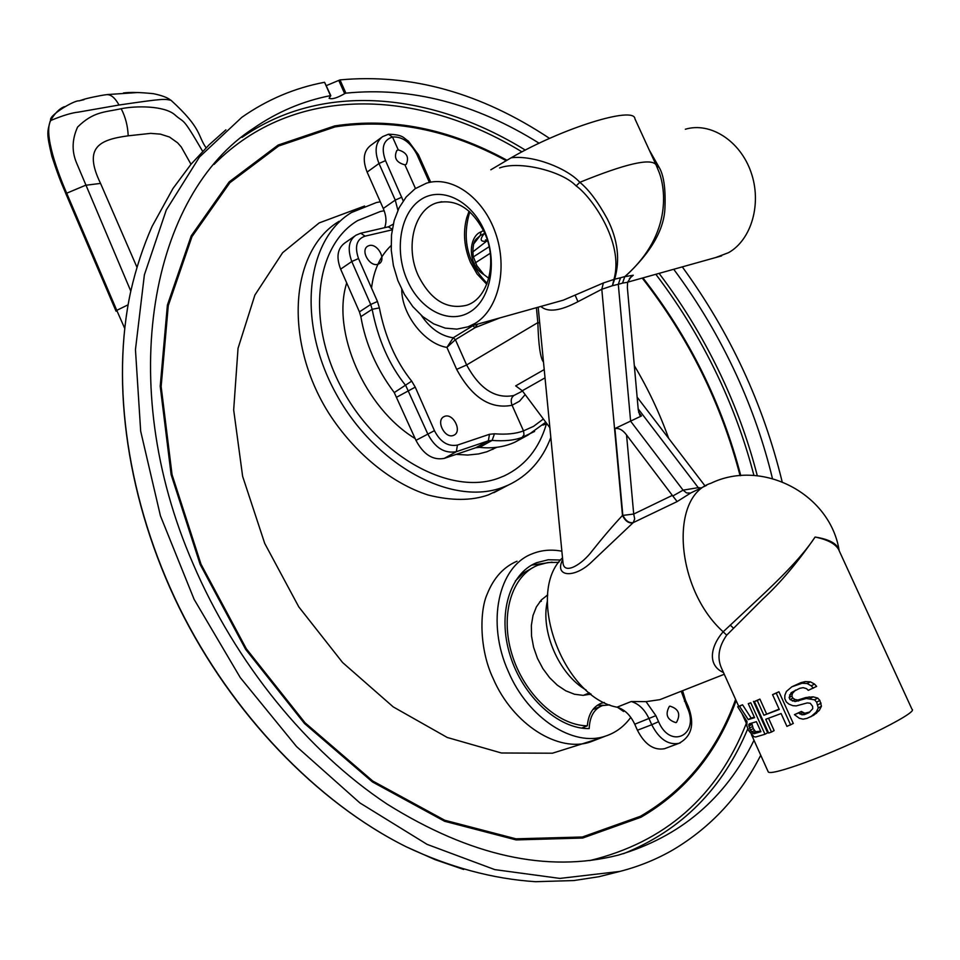 <?xml version="1.0" encoding="UTF-8"?>
<svg xmlns="http://www.w3.org/2000/svg" width="960" height="960" viewBox="0 0 960 960"><rect width="100%" height="100%" fill="white"/><g stroke="black" fill="none" stroke-linecap="round" stroke-linejoin="round"><path stroke-width="1.44" d="M666.048 748.128L664.5 748.716C653.76 750.624 644.736 744.456 637.416 730.236L634.74 724.224C630.408 715.068 624.492 709.392 617.004 707.196C562.38 697.056 525.072 592.848 562.512 557.808M547.344 601.212C540.288 631.272 559.092 674.544 586.14 690.036M490.824 169.776L511.164 157.788C562.548 127.932 634.452 105.756 634.92 118.8L655.572 163.812M511.164 157.788C533.352 154.944 567.216 168.324 579.84 182.316C588.732 189.54 597.876 201.732 607.272 218.868C617.856 239.688 620.304 259.8 614.628 279.204L603.372 282.984L563.304 300.168L468.096 326.796L456.876 329.136L445.236 328.128L433.68 323.868L422.724 316.596L412.836 306.636L404.436 294.456L397.872 280.596L393.408 265.632L391.26 250.2L391.5 234.984L394.152 220.62L399.12 207.744L406.2 196.944L415.116 188.724L426.492 183.18C451.812 175.224 483.3 197.412 495.552 233.088C508.068 268.656 498.432 309.456 475.128 323.376L468.096 326.796M562.692 559.608C553.728 577.152 574.8 578.856 592.188 561.444L633.192 522.636C628.932 523.188 625.476 520.692 622.824 515.16L614.904 428.556L641.484 415.944L639.768 415.188L638.268 409.884L627.36 287.544L627.612 282.276L631.128 276.732L633.276 275.22L625.02 276.648C651.36 252.228 664.692 228.852 664.992 206.508C665.628 187.932 663.648 174.852 659.064 167.256L649.248 150.024M473.688 325.236L453.228 337.776L446.916 347.412C424.644 343.872 401.64 314.496 401.76 289.464M525.156 394.596L519.54 401.184L512.076 405.252C490.392 409.5 471.924 397.536 456.66 369.384L446.916 347.412L455.4 339.696L453.228 337.776C440.94 336.048 430.296 328.584 421.308 315.384M404.928 164.844C396.24 162.54 393.552 157.74 396.864 150.444L398.256 149.892C406.74 152.4 409.392 157.212 406.224 164.352L404.928 164.844L415.464 188.484M522.516 391.056L513.876 395.496C511.092 397.608 510.492 400.86 512.076 405.252L523.5 430.872C516.036 433.752 506.364 434.724 494.472 433.788L489.48 434.292L457.44 445.092C447.888 446.76 440.232 441.948 434.436 430.656L415.248 387.144L411.684 381.132C395.808 361.284 385.044 336.876 379.38 307.908L377.46 301.488L358.524 258.552C354.42 246.552 356.604 239.088 365.088 236.148L392.16 229.836M403.212 200.856L385.524 160.62C380.952 147.924 383.292 140.052 392.508 137.004L398.256 149.892M377.628 264.348C369.48 266.796 360.108 250.392 367.776 246.144L369.3 245.532C377.496 243.168 386.76 259.572 379.068 263.772L377.628 264.348M453.252 435.48C444.756 438.768 435.516 420.444 444.036 416.616L444.78 416.304C453.336 413.1 462.468 431.436 453.912 435.204L453.252 435.48M354.672 236.124L344.76 243.012C337.452 248.46 336.072 257.184 340.632 269.148L351.78 261.528C347.304 248.916 348.72 240.132 356.016 235.188L360.684 233.232M411.684 381.132L394.26 392.58L415.956 440.352C423.48 454.548 432.936 460.548 444.336 458.364L456.336 451.692C444.444 453.78 434.88 447.78 427.644 433.668L405.792 385.632C389.232 364.944 378.024 339.504 372.144 309.288L370.704 304.476L359.424 311.868L340.632 269.148M359.424 311.868L360.864 316.656C365.472 343.68 376.596 368.988 394.26 392.58M534.6 431.436L522.276 437.328C514.524 440.328 504.468 441.36 492.12 440.424L488.352 440.82L475.824 447.732L444.336 458.364M475.824 447.732L479.52 447.372C492.66 448.752 504.528 446.988 515.148 442.056L524.616 436.476M546.9 423.732L542.856 425.1M397.896 210.276L395.256 200.088L383.268 208.476L367.128 172.092C362.376 159.912 363.552 151.02 370.644 145.44L381.42 137.508M383.268 208.476C386.328 215.688 386.772 222.096 384.6 227.7M388.512 226.788L393.24 224.184M367.128 172.092L378.996 163.5C374.22 151.224 375.408 142.284 382.548 136.668L388.344 134.28M388.776 134.196C403.86 134.856 403.044 137.832 408.36 141.072L418.416 154.68L416.952 154.512C410.4 142.224 402.252 136.392 392.508 137.004L388.428 134.256M522.276 437.328L524.004 434.7L523.5 430.872L533.592 426.324L543.372 419.004M543.504 362.136C540.372 358.2 538.488 345.012 537.852 322.608L536.4 307.692M513.876 395.496C495.372 399.12 479.628 388.944 466.632 364.968L537.852 322.608L539.724 323.04L538.176 307.2M627.612 282.276L622.548 283.104L624.804 276.588L622.548 283.104L618.3 284.328L630.624 421.2L683.088 490.164L698.352 487.632L701.136 487.968M685.356 129.24C710.256 121.704 740.124 140.76 750.972 172.08C762.072 203.292 751.62 239.688 728.568 252.66L715.728 257.532M407.352 280.488C394.224 251.268 399.888 213.9 420.156 200.052C440.22 185.76 470.568 199.524 484.128 230.196C498 260.652 491.016 299.316 470.016 311.916C449.208 324.96 420.18 309.9 407.352 280.488M499.608 167.94C519.396 160.488 562.344 171.168 576.132 185.928C590.532 195.732 624.588 242.004 613.908 279.528L612.396 285.72L601.8 289.272L577.956 301.68C560.292 311.028 547.92 312.612 540.828 306.456M618.3 284.316L620.532 277.764L624.804 276.588C674.928 232.68 664.308 183.612 658.332 170.388L655.98 164.676C650.724 157.896 625.344 163.776 579.84 182.316L576.132 185.928M620.532 277.764L614.628 279.204L612.396 285.72L618.3 284.304M699.204 488.892L638.184 408.852M614.904 428.556C618.996 427.872 622.872 430.02 626.556 434.976L672.804 495.996L683.088 490.164L686.568 492.948L690.456 493.068M549.876 427.716L522.288 390.744L515.688 385.872L544.224 369.576M562.92 562.056L562.98 562.668C563.94 575.436 582.12 564.564 592.344 550.668C603.156 537.072 613.2 525.336 622.488 515.448L633.708 514.044L626.556 434.976M632.88 522.9C628.62 523.452 625.152 520.956 622.488 515.448L601.8 289.272L603.372 282.984M839.208 550.728C837.72 543.912 829.68 539.352 815.1 537.036C800.724 559.008 774.636 583.524 760.728 596.688L723.18 631.8C710.316 646.452 707.232 665.376 723.492 672.54M706.584 485.352L690.888 492.888L677.148 501.576L633.192 522.636L634.692 518.952L633.708 514.044L672.36 495.372M637.416 730.236L651.744 724.728L649.044 718.68C644.676 709.464 638.736 703.74 631.236 701.52L646.044 701.64L659.856 699.672L664.512 697.836M676.512 722.364C680.892 714.228 678.708 708.816 669.936 706.14L669.36 706.38C664.932 714.456 667.104 719.868 675.876 722.628L676.512 722.364M541.116 337.584L539.724 323.04M499.872 317.916L475.08 327.672L455.4 339.696L466.632 364.968L456.66 369.384M477.528 324.156L475.08 327.672L472.848 325.764M672.804 495.996L677.148 501.576M751.368 734.436L768.3 772.02C770.064 773.52 779.196 771.468 795.708 765.852C841.596 750.456 919.644 712.332 912 709.296L839.424 551.268C836.964 544.644 828.864 539.892 815.1 537.036C797.652 562.368 780.276 582.996 762.948 598.932L726.684 635.184C718.824 646.464 717 657.204 721.188 667.416L722.172 669.624M751.728 723.132L753.264 728.58L755.604 731.712L760.656 731.136M779.124 709.152L763.92 715.248L779.268 709.488L772.56 694.644L778.932 691.752L793.296 723.48L786.924 726.384L781.104 713.532L765.744 719.28L771.504 732.048L768.612 733.044L754.392 701.532L759.9 699.096L766.548 713.844M809.904 711.948L804.792 713.256L801.396 711.444L794.448 714.648L799.344 718.284L803.088 719.172L807.036 718.356L813.756 715.176L819.288 710.4L821.448 706.224L819.852 700.416L817.752 698.088L813.12 696.84L805.752 697.548L797.916 700.02L795.156 699.552L792.828 698.1L791.904 696.072L792.396 693.468L795.48 690.108M810.804 716.796L816.192 712.104L818.268 707.964L816.636 702.168L814.56 699.816L806.208 698.508L795.096 701.532L790.056 699.588L789.132 697.56L791.1 692.736L799.716 688.32L803.172 687.66L806.52 688.656L808.272 690.348L816.636 686.388L814.512 684.072L810.36 681.828L805.212 681.612L800.868 682.668L791.844 686.796L786.372 691.464L784.872 695.28L784.764 698.532L786.3 701.916L788.868 704.076L792.816 705.684L796.224 705.9L807.276 702.912L810.264 703.272L812.604 706.32L812.736 708.708L808.956 712.716L804.456 714.588L801.96 714.804L798.6 712.968L794.448 714.648M750.276 730.2L753.912 733.74L760.92 731.712L756.396 721.692L749.424 723.768L748.776 724.68L750.276 730.2L753.264 728.58M813.336 688.164L811.236 685.824L807.156 683.52L802.128 683.256L791.844 686.796M754.392 701.532L757.26 700.488L763.92 715.248M772.56 694.644L776.244 693.168L790.632 724.944M737.676 706.788L746.988 721.428L746.82 725.856L748.644 730.536L753.864 736.704L755.736 736.98L764.976 734.256L750.792 702.804L748.26 703.668L754.584 717.684L748.272 719.604L739.536 706.344L737.676 706.788L742.536 704.772L751.152 718.068L754.344 717.156M798.6 712.968L801.396 711.444M813.612 714.816L816.624 713.148M816.192 712.104L819.288 710.4M818.268 707.964L821.448 706.224M817.872 704.892L821.088 703.128M816.636 702.168L819.852 700.416M814.56 699.816L817.752 698.088M810.024 698.508L813.12 696.84M806.208 698.508L809.232 696.876M802.788 699.144L805.752 697.548M798.3 701.016L801.168 699.468M795.096 701.532L797.916 700.02M792.36 701.052L795.156 699.552M790.056 699.588L792.828 698.1M789.132 697.56L791.904 696.072M789.6 694.956L792.396 693.468M791.1 692.736L793.932 691.224M811.236 685.824L814.512 684.072M807.156 683.52L810.36 681.828M802.128 683.256L805.212 681.612M797.868 684.252L800.868 682.668M804.456 714.588L807.312 713.016M801.96 714.804L804.792 713.256M799.92 714.036L802.728 712.5M757.26 700.488L759.9 699.096M771.504 732.048L774.132 730.608L768.552 718.26M776.244 693.168L778.932 691.752M750.792 702.804L748.26 703.668M753.468 701.388L767.64 732.792L764.976 734.256M748.272 719.604L751.152 718.068M739.536 706.344L742.536 704.772M487.668 241.152L486.756 241.068L472.68 252.024M487.536 240.756L486.756 241.068C480.24 242.124 479.448 239.592 484.368 233.496L480.192 235.596L481.092 231.804L483.552 230.592M483.936 231.396L484.788 233.28M481.092 231.804C468.456 236.388 466.848 264.708 483.9 274.596L488.76 278.292M469.068 211.2L466.68 217.872C462.84 232.644 464.136 247.56 470.556 262.608L477.156 274.092L486.768 284.292M418.296 275.664C404.82 246.96 414.24 209.028 437.148 202.74C456.336 198.66 472.092 208.548 484.416 232.428C497.964 261.12 488.592 298.428 466.824 305.208C446.904 310.008 430.728 300.156 418.296 275.664M473.856 243.732L480.192 235.596L476.34 238.944C473.508 241.56 472.452 247.38 473.184 256.38L476.88 265.704L483.9 274.596M476.34 238.944L475.512 240.168M748.776 724.68L751.596 723.168M748.776 726.144L751.752 724.548M749.388 728.208L752.376 726.6M751.476 732.12L754.44 730.512M752.676 733.308L755.604 731.712M753.912 733.74L756.804 732.168M190.992 164.28L181.272 147L177.624 142.836L169.488 137.028L160.416 134.136L150.66 133.368L128.196 135.816C99.372 139.716 82.992 147.252 100.548 183.408L136.932 267.192M128.196 135.816C127.788 125.928 125.448 116.892 121.176 108.708C135.744 105.72 163.992 105.552 174.672 114.648C185.28 124.248 181.224 114.6 202.644 151.308M121.176 108.708C104.736 112.368 93.576 111.312 77.58 127.08C71.988 139.416 71.664 151.416 76.62 163.068L130.8 291.132M128.088 304.812L116.76 310.356L124.68 328.296M64.452 106.644C59.304 108.648 54.54 113.496 50.172 121.2L50.748 120.492C62.58 115.56 71.832 112.764 78.492 112.104L119.028 105.024C115.056 97.824 110.928 94.368 106.656 94.656C101.172 95.256 85.692 98.46 82.152 99.912L79.056 100.872C74.316 100.02 47.784 115.932 50.748 120.492C43.116 133.932 58.44 174.336 66.696 193.212L85.548 185.28L100.548 183.408M119.028 105.024C165.264 98.208 164.328 99 170.844 100.272M116.04 311.172L66.036 194.136L66.696 193.212L116.76 310.356L116.052 311.196M525.324 150.108C431.76 92.412 322.452 81.084 242.052 137.388L253.572 128.268C277.164 111.948 302.808 101.064 330.492 95.628L324.564 82.284C294.732 87.9 267.144 99.588 241.8 117.336L199.464 157.02L166.296 209.976L144.372 274.896L135.456 349.632L140.676 431.172L160.428 515.82L194.136 599.388L240.288 677.628L296.544 746.568L359.916 802.944L427.104 844.38L494.784 869.616L559.92 878.412L619.92 871.416C639.12 866.46 656.964 859.188 673.428 849.612C711.024 827.136 740.124 795.672 760.74 755.244M782.136 481.728C763.296 404.028 730.008 332.412 682.296 266.88M549.6 138.408C480.84 92.832 410.976 73.332 339.996 79.896L345.888 93.156L344.652 93.648C337.08 98.016 331.896 99.564 329.088 98.268L330.804 95.664L324.732 82.56M326.352 85.608L339.996 79.896M253.572 128.268C151.656 193.98 113.904 382.104 193.032 563.688C235.416 662.892 307.416 751.224 387.036 804.06C470.316 856.092 547.368 873.12 618.18 855.144C680.04 837.024 725.316 798.744 754.008 740.292M772.44 478.512C763.968 443.388 752.052 409.056 736.692 375.516C719.352 337.752 698.352 302.34 673.716 269.28M539.148 143.232C475.296 103.344 410.868 86.652 345.888 93.156M501.984 488.4L488.364 494.904C471.576 500.832 451.5 500.88 428.148 495.024C391.62 483.348 354.132 452.94 328.416 412.596C283.068 339.96 290.436 250.236 339.12 221.304M596.196 739.704L590.736 741.828C558.528 753.204 512.856 724.476 493.14 678.48C479.22 649.344 479.556 610.824 487.188 594.096C493.668 577.872 503.616 566.904 517.032 561.216M561.876 551.196C551.316 549.216 541.428 550.08 532.212 553.812C498.468 566.256 485.964 622.488 508.452 671.796C528.132 718.224 573.456 747.456 605.496 736.104C615.684 732.768 624.12 726.516 630.78 717.348M609.708 704.868L602.496 705.588C594.144 708.84 589.716 716.508 589.188 728.592C558.432 729.228 522.78 696.66 510.132 655.428C497.208 614.232 509.628 573.372 536.628 562.704L548.232 559.764L560.628 560.004M624.252 710.7L623.628 711.504L617.604 707.352M531.66 565.116L552.072 562.152M600.672 706.32L592.8 709.62M380.316 201.804L376.428 202.536L351.528 212.508C305.604 239.988 296.544 322.308 336.12 393.828C375.168 465.6 452.088 506.664 502.704 487.356L508.164 485.148C528.156 475.764 542.376 459.876 550.824 437.484M380.4 211.476L357.672 220.584C314.496 246.192 305.916 323.148 342.768 390.072C379.128 457.248 451.044 496.032 498.624 478.152L504.312 475.86C525.156 465.852 539.196 448.536 546.42 423.9C539.196 448.536 525.156 465.852 504.312 475.86L498.624 478.152C451.044 496.032 379.128 457.248 342.768 390.072C305.916 323.148 314.496 246.192 357.672 220.584L380.4 211.476L384.18 210.756L380.4 211.476M496.812 447.3L486.924 451.752L478.668 453.924L467.688 455.052L456.156 454.368M415.176 438.576C364.656 407.94 331.284 331.38 346.704 282.936M492.696 449.424L495.636 447.432M582.204 728.172L579.18 727.692M515.316 581.016L523.416 573.024L533.304 567.396M620.604 709.152L621.336 708.864M582.228 727.836L587.328 725.82C588.42 713.94 593.172 706.392 601.56 703.188L604.368 702.504M558.84 562.356L548.016 562.512L537.852 565.212C511.896 575.448 499.8 614.472 511.884 654.072C523.704 693.72 557.58 725.556 587.328 725.82M591.036 694.104L583.02 695.34L574.476 694.236L565.788 690.816L557.364 685.212L549.6 677.688L542.844 668.568L537.432 658.296L533.616 647.34L531.552 636.216L531.348 625.452L532.992 615.516L536.388 606.888L541.368 599.916L547.704 594.924M589.62 694.5L590.688 693.84M547.668 595.344L546.456 595.68M597.336 705.276L603.588 705.264M371.532 288.036C373.776 269.988 380.292 255.84 391.08 245.604M681.228 691.236L687.084 707.148C700.32 734.484 670.62 750.3 658.572 721.692L655.872 715.656L646.044 701.64M682.572 690.708L685.572 700.488L684.42 701.196M685.584 700.5L688.236 706.428L687.084 707.148M659.064 167.256L656.664 166.236M401.796 197.196L395.256 200.088L378.996 163.5L385.524 160.62M494.472 433.788L492.12 440.424L479.52 447.372M489.48 434.292L488.352 440.82L456.336 451.692L457.44 445.092M415.956 440.352L434.436 430.656M415.248 387.144L396.912 397.068M379.38 307.908L372.144 309.288L360.864 316.656M377.46 301.488L370.704 304.476L351.78 261.528L358.524 258.552M360.732 233.22L365.088 236.148M388.2 226.86L392.256 229.188M416.952 154.512L429.42 182.424M633.276 275.22L629.388 278.556M641.484 415.944L638.604 412.176M522.288 390.744L545.028 377.856M839.148 550.464C830.172 493.668 762.18 458.496 711.024 483.216C669.252 496.032 675.348 588.852 723.18 631.8L726.684 635.184M631.236 701.52L617.004 707.196M634.74 724.224L655.872 715.656M680.388 742.8L678.9 743.352C668.16 745.248 659.112 739.044 651.744 724.728L658.572 721.692M575.244 295.44L577.956 301.68M730.236 625.056L733.488 628.2M473.304 256.944L489.108 246.732M469.8 211.86C461.628 239.148 467.4 262.992 487.128 283.38M475.32 262.848L490.236 253.272M619.92 871.416L598.956 876.708L573.924 880.548L535.608 881.7C492.732 878.928 449.58 867.276 406.164 846.768C316.956 802.344 231.732 713.904 179.316 607.908C127.224 501.732 110.604 384.012 130.752 291.324C110.688 383.508 127.272 501.384 179.472 607.764C231.996 713.988 317.388 802.524 406.164 846.768L434.976 859.608L463.668 869.472M338.76 80.388L344.652 93.648M659.1 273.372C684.636 307.08 706.284 343.32 724.068 382.092C738.012 412.608 749.088 443.82 757.296 475.74M214.068 164.412C293.76 83.736 417.84 88.068 521.952 151.872M655.824 274.284C681.552 308.064 703.332 344.424 721.188 383.364C734.892 413.388 745.812 444.084 753.936 475.476M746.364 723.312C717.204 796.596 664.968 842.352 589.656 860.592M736.14 700.608C717.288 752.424 685.56 791.304 640.944 817.248L582.708 838.044L516.132 839.916L444.624 821.28L372.48 781.968L304.536 723.552L245.664 649.38L200.148 564.408L171.12 474.6L160.212 386.232L167.388 305.088L191.22 235.872L229.176 181.896L278.136 145.056L334.716 125.916C391.728 117.24 449.124 128.664 506.916 160.2M642.936 277.896C689.28 337.332 721.896 403.236 740.772 475.608M747.816 728.676C722.916 788.64 681.48 830.304 623.496 853.68M735.612 699.444C716.82 751.368 685.092 790.32 640.428 816.288L582.348 837L515.964 838.824L444.672 820.224L372.744 781.02L305.028 722.772L246.348 648.828L200.976 564.132L172.044 474.612L161.148 386.52L168.276 305.616L192.012 236.592L229.848 182.76L278.652 146.004L335.064 126.9C391.668 118.236 448.68 129.492 506.112 160.644M642.228 278.088C688.596 337.464 721.212 403.332 740.076 475.668M597.696 738.984L552.432 753.216L501.408 752.988L447.276 737.484L393.204 706.884L342.576 662.508L298.776 606.864L264.72 543.42L242.628 476.328L233.676 409.932L238.032 348.348L254.892 295.056L282.636 252.684L319.164 222.924L364.584 206.028M634.332 365.652C648.156 388.872 659.604 413.112 668.664 438.36M545.772 422.232L528.108 435L515.148 442.056M361.056 233.148L388.152 226.872M418.416 154.68L430.692 182.16M637.14 397.152L705.144 486.048M627.636 282.168L721.644 255.876M562.932 562.152L541.116 337.608M724.272 674.268L659.856 699.672M688.236 706.428C694.92 724.104 691.812 736.404 678.9 743.352L664.5 748.716M722.304 669.9L738.684 706.26M742.128 713.904L746.508 723.636M487.392 240.276L485.448 239.928L487.428 240.396M441.792 201.732L437.148 202.74M583.392 695.34L589.452 692.844M66.036 194.124C62.136 184.356 60.408 182.28 51.9 156.384C46.176 132.384 47.424 132.108 50.172 121.2M206.076 147.792C197.28 135.18 202.248 128.832 170.952 100.224M80.016 100.632L79.056 100.872M84.048 99.66L80.772 100.452L84.048 99.66M170.604 100.116C167.508 97.548 161.736 95.4 153.276 93.66C139.752 92.304 129.804 92.076 123.432 92.988L137.904 92.52L107.376 94.56M130.752 291.324C136.02 268.272 143.136 246.624 152.1 226.38L172.944 188.544L191.028 164.244L209.1 144.828L225.912 129.816M590.736 741.828L605.496 736.104M531.936 564.96L536.628 562.704M493.824 492.696L508.164 485.148M601.56 703.188L599.616 703.968M541.368 601.176L539.64 601.908"/></g></svg>
